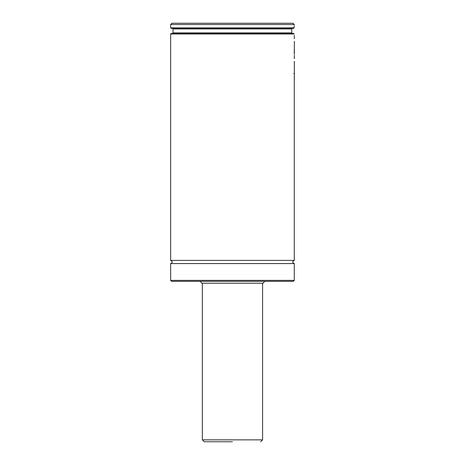 <?xml version="1.0" encoding="UTF-8"?>
<svg xmlns="http://www.w3.org/2000/svg" width="465" height="465" viewBox="0 0 465 465"><rect width="100%" height="100%" fill="white"/><g stroke="black" fill="none" stroke-linecap="round" stroke-linejoin="round"><path stroke-width="0.7" d="M171.911 23.25L293.026 23.25L294.293 24.517L170.643 24.517L171.911 23.25M294.293 24.994L294.293 24.517M294.223 25.883L294.113 27.848C294.333 24.099 294.333 24.099 294.113 27.848L170.643 27.848L170.643 24.517M170.643 27.848L171.12 28.324L293.659 28.324L294.113 27.848M292.392 28.324L291.735 28.958L292.392 28.324M291.735 28.958L173.021 28.958L173.021 32.887L291.782 32.887L291.735 28.958L291.782 32.887L292.45 33.521M294.293 79.538L294.293 260.4L170.643 260.4L170.643 33.997L171.12 33.521L293.717 33.521L294.182 33.997L293.717 33.521M170.643 33.997L294.182 33.997C294.322 35.927 294.322 35.927 294.182 33.997C294.322 35.927 294.322 35.927 294.182 33.997M294.293 38.746L294.293 35.456M294.293 260.4C292.247 261.458 292.247 262.516 294.293 263.568L170.643 263.568C172.689 262.516 172.689 261.458 170.643 260.4M294.293 280.372L170.643 280.372L171.597 281.325L293.339 281.325L294.293 280.372L294.293 263.568M200.246 281.325L201.839 283.226L263.097 283.226L264.69 281.325M294.357 41.798L294.351 44.971M294.293 42.332L294.357 42.745M294.328 41.298L294.322 42.332M294.328 45.686L294.351 47.697M294.357 53.644L294.328 47.389L294.264 54.306M294.293 53.667L294.328 53.15M294.357 53.626L294.357 50.22M294.357 55.201L294.357 57.52L294.357 55.201M294.328 57.026L294.211 58.648M294.357 61.845L294.328 66.757L294.293 62.583M294.293 62.083L294.328 61.351M294.351 66.489L294.351 74.034M294.357 66.6L294.357 73.534L293.723 73.534M294.293 80.05L294.328 73.778L294.328 79.538M294.357 80.009L294.357 76.609M232.471 441.75L204.251 441.75L232.471 441.75M202.351 283.226L202.351 439.849L262.586 439.849L262.586 283.226M173.021 28.958L172.387 28.324M173.021 32.887L172.387 33.521M170.643 280.372L170.643 263.568M294.357 47.511L294.357 45.198M294.357 44.349L294.357 42.722M262.586 439.849L260.685 441.75M202.351 439.849L204.251 441.75"/></g></svg>
